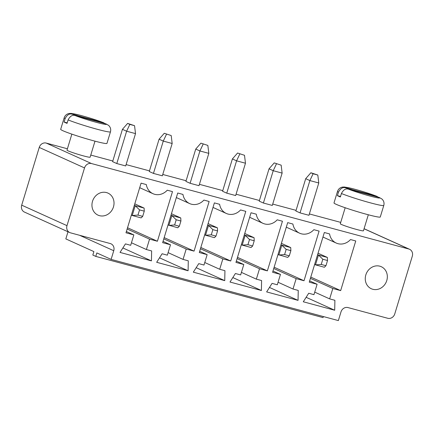 <?xml version="1.0" encoding="UTF-8"?>
<svg xmlns="http://www.w3.org/2000/svg" width="434" height="434" viewBox="0 0 434 434"><rect width="100%" height="100%" fill="white"/><g stroke="black" fill="none" stroke-linecap="round" stroke-linejoin="round"><path stroke-width="0.65" d="M340.728 222.387L309.371 213.946M296.069 210.36L272.72 204.072M259.418 200.492L236.063 194.204M222.767 190.618L199.412 184.331M186.115 180.75L162.761 174.463M149.459 170.877L126.11 164.589M112.807 161.009L90.771 155.068M67.406 148.781L46.226 143.074A6.043 5.409 114.3 0 0 39.239 147.435L21.7 205.163A6.043 5.409 114.3 0 0 24.445 212.08L69.733 232.564A6.043 5.409 114.3 0 0 70.471 232.83L110.263 243.55A6.043 5.409 -65.7 0 1 111.001 243.81A6.043 5.409 -65.7 0 1 113.746 250.733L111.115 259.391L338.357 320.59L340.988 311.932A6.043 5.409 -65.7 0 1 347.976 307.57L387.774 318.285A6.043 5.409 114.3 0 0 394.761 313.923L412.3 256.201A6.043 5.409 -65.7 0 0 409.555 249.279A6.043 5.409 -65.7 0 0 408.817 249.018L91.514 163.558A6.043 5.409 114.3 0 0 84.527 167.92L66.988 225.647A6.043 5.409 114.3 0 0 69.733 232.564M364.077 228.713A6.043 5.409 -65.7 0 1 364.267 228.794L409.555 249.279M67.992 231.778L65.827 238.901L93.885 251.595L92.833 255.056L95.789 256.396L96.842 252.93L111.115 259.391M207.848 145.423L200.92 143.149L207.848 145.423L208.825 153.359L199.005 185.687L190.103 183.289L185.915 181.396L195.739 149.068L199.922 150.961L190.103 183.289M244.499 155.291L237.572 153.023L244.499 155.291L245.476 163.227L235.657 195.555L226.754 193.157L222.571 191.264L232.391 158.942L236.573 160.83L226.754 193.157M281.156 165.164L274.228 162.891L281.156 165.164L282.127 173.101L272.308 205.428L263.405 203.031L259.223 201.137L269.042 168.81L273.225 170.703L263.405 203.031M345.176 207.745L340.305 223.77A12.092 0.781 16.9 0 0 341.406 224.465A12.092 0.781 16.9 0 0 354.285 228.81A12.092 0.781 16.9 0 0 363.448 230.801L368.314 214.776M300.057 212.899L295.874 211.005L305.693 178.683L309.881 180.577L300.057 212.899L308.959 215.297L318.778 182.974L309.881 180.577L313.093 173.768L310.88 172.765L305.693 178.683M171.197 135.549L164.269 133.281L171.197 135.549L172.173 143.486L162.349 175.813L153.452 173.416L149.263 171.522L159.088 139.195L163.271 141.088L153.452 173.416M71.854 134.133L66.988 150.159A12.092 0.781 16.9 0 0 68.084 150.853A12.092 0.781 16.9 0 0 80.968 155.198A12.092 0.781 16.9 0 0 90.126 157.189L94.992 141.164M116.795 163.547L112.612 161.654L122.437 129.327L126.62 131.22L116.795 163.547L125.697 165.94L135.522 133.618L126.62 131.22L129.831 124.412L127.618 123.408L122.437 129.327M95.789 256.396L323.032 317.596L323.346 316.549M296.162 278.628L293.004 289.017L298.239 290.427L298.055 300.366L266.639 291.908L272.064 283.375L277.299 284.785L280.456 274.397L272.601 272.281L287.682 222.637L292.917 224.047A13.704 12.261 114.3 0 0 299.612 233.194A13.704 12.261 114.3 0 0 313.863 229.689L319.099 231.1L304.017 280.744L296.162 278.628L273.751 268.489M267.366 270.87L259.51 268.755L256.353 279.143L261.588 280.554L261.404 290.498L229.987 282.035L235.407 273.507L240.648 274.917L243.799 264.523L235.95 262.407L251.031 212.768L256.266 214.174A13.704 12.261 114.3 0 0 262.961 223.326A13.704 12.261 114.3 0 0 277.212 219.816L282.447 221.226L267.366 270.87L237.485 257.357M186.208 249.013L183.05 259.402L188.285 260.812L188.096 270.756L156.679 262.293L162.104 253.76L167.34 255.17L170.497 244.781L162.642 242.666L177.728 193.022L182.964 194.432A13.704 12.261 114.3 0 0 189.658 203.584A13.704 12.261 114.3 0 0 203.909 200.074L209.145 201.484L194.058 251.129L186.208 249.013L163.797 238.874M193.331 272.167L198.756 263.633L203.991 265.044L207.148 254.655L199.298 252.539L214.38 202.895L219.615 204.305A13.704 12.261 114.3 0 0 226.309 213.452A13.704 12.261 114.3 0 0 240.561 209.947L245.796 211.358L230.714 260.997L222.859 258.886L219.702 269.275L224.937 270.686L224.747 280.624L193.331 272.167M149.556 239.139L146.399 249.534L151.634 250.944L151.444 260.883L120.028 252.42L125.453 243.892L130.688 245.302L133.846 234.913L125.99 232.798L141.077 183.153L146.312 184.564A13.704 12.261 114.3 0 0 153.007 193.71A13.704 12.261 114.3 0 0 167.253 190.206L172.493 191.611L157.406 241.255L149.556 239.139L127.146 229.006M308.715 293.248L313.95 294.659L317.108 284.265L309.252 282.149L324.334 232.51L329.569 233.921A13.704 12.261 114.3 0 0 336.269 243.067A13.704 12.261 114.3 0 0 350.515 239.557L355.75 240.968L340.668 290.612L332.813 288.496L329.656 298.885L334.896 300.295L334.706 310.239L303.29 301.776L308.715 293.248M208.825 153.359L199.922 150.961L203.139 144.153M245.476 163.227L236.573 160.83L239.79 154.027M282.127 173.101L273.225 170.703L276.442 163.895M172.173 143.486L163.271 141.088L166.488 134.28M278.064 282.257L293.004 289.017M274.136 267.225L304.017 280.744M269.476 287.444L298.055 300.366M272.986 271.017L280.456 274.397M237.1 258.615L259.51 268.755M241.412 272.389L256.353 279.143M232.825 277.57L261.404 290.498M236.335 261.143L243.799 264.523M168.11 252.648L183.05 259.402M164.182 237.61L194.058 251.129M159.522 257.829L188.096 270.756M163.027 241.402L170.497 244.781M196.173 267.697L224.747 280.624M199.678 251.275L207.148 254.655M204.761 262.516L219.702 269.275M200.448 248.747L222.859 258.886M200.833 247.483L230.714 260.997M92.513 201.3A12.092 10.817 114.3 0 0 98.003 215.134A12.092 10.817 114.3 0 0 112.84 208.575A12.092 10.817 114.3 0 0 107.968 193.103A12.092 10.817 114.3 0 0 92.513 201.3M131.459 242.774L146.399 249.534M127.525 227.742L157.406 241.255M122.871 247.955L151.444 260.883M126.375 231.534L133.846 234.913M309.637 280.89L317.108 284.265M306.127 297.312L334.706 310.239M314.715 292.131L329.656 298.885M310.402 278.362L332.813 288.496M310.787 277.098L340.668 290.612M365.829 274.906A12.092 10.817 114.3 0 0 371.32 288.746A12.092 10.817 114.3 0 0 386.157 282.187A12.092 10.817 114.3 0 0 381.285 266.709A12.092 10.817 114.3 0 0 365.829 274.906M200.92 143.149L195.739 149.068M237.572 153.023L232.391 158.942M274.228 162.891L269.042 168.81M379.267 197.465L381.963 199.032C383.813 200.823 384.421 202.966 383.786 205.45L380.276 216.995A24.185 1.562 -163.1 0 1 361.961 213.018A24.185 1.562 -163.1 0 1 336.193 204.327A24.185 1.562 -163.1 0 1 334.001 202.938L337.506 191.394A24.185 1.562 -163.1 0 0 338.46 192.175L337.408 195.642A24.185 1.562 -163.1 0 0 338.65 196.244A24.185 1.562 -163.1 0 0 340.364 196.976L341.417 193.515C343.392 189.745 345.746 188.296 348.486 189.17L379.267 197.465A18.136 1.172 -163.1 0 1 369.784 195.989A18.136 1.172 -163.1 0 1 348.486 189.17M310.88 172.765L317.807 175.038L318.778 182.974M317.807 175.038L313.093 173.768M164.269 133.281L159.088 139.195M105.945 123.853L108.646 125.421C110.491 127.216 111.099 129.354 110.464 131.844L106.954 143.388A24.185 1.562 -163.1 0 1 88.639 139.412A24.185 1.562 -163.1 0 1 62.876 130.715A24.185 1.562 -163.1 0 1 60.679 129.327L64.189 117.782A24.185 1.562 -163.1 0 0 65.143 118.569L64.091 122.03A24.185 1.562 -163.1 0 0 65.328 122.632A24.185 1.562 -163.1 0 0 67.042 123.364L68.095 119.903C70.069 116.133 72.429 114.684 75.163 115.563L105.945 123.853A18.136 1.172 -163.1 0 1 96.462 122.377A18.136 1.172 -163.1 0 1 75.163 115.563M135.522 133.618L134.545 125.681L127.618 123.408M134.545 125.681L129.831 124.412M281.389 243.349L290.72 247.57L290.878 250.651L289.299 255.843L287.737 257.384L277.972 254.595M290.72 247.57L281.818 245.172L278.834 254.986L284.585 254.574L289.299 255.843M280.955 244.781L281.818 245.172L286.163 249.382L284.585 254.574M244.738 233.476L254.064 237.696L245.167 235.299L242.183 245.112L241.32 244.722M244.304 234.908L245.167 235.299L249.512 239.508L247.933 244.705L242.183 245.112L251.085 247.51L252.648 245.975L247.933 244.705M171.435 213.734L180.761 217.955L180.918 221.036L179.34 226.233L177.783 227.769L168.018 224.98M180.761 217.955L171.859 215.557L168.88 225.371L174.631 224.964L179.34 226.233M171.001 215.166L171.859 215.557L176.209 219.767L174.631 224.964M208.087 223.608L217.412 227.828L208.515 225.43L205.532 235.244L204.669 234.854M207.653 225.04L208.515 225.43L212.861 229.64L211.282 234.832L205.532 235.244L214.434 237.642L215.991 236.101L211.282 234.832M134.784 203.866L144.11 208.087L135.207 205.689L132.229 215.497L131.366 215.112M134.345 205.298L135.207 205.689L139.553 209.893L137.974 215.09L132.229 215.497L141.126 217.895L142.688 216.36L137.974 215.09M317.607 254.655L318.469 255.04L315.485 264.854L314.623 264.463M327.372 257.438L327.529 260.519L325.95 265.716L324.388 267.252L315.485 264.854L321.236 264.447L322.815 259.25L318.469 255.04L327.372 257.438L318.041 253.223M340.516 196.477L337.408 195.642M376.311 196.125L345.529 187.835A18.136 1.172 -163.1 0 1 355.017 189.311A18.136 1.172 -163.1 0 1 376.311 196.125L376.869 196.309C369.98 193.672 361.994 191.15 352.907 188.736L344.569 187.021L342.605 187.065C340.066 187.521 338.368 188.964 337.506 191.394M378.329 197.21L376.869 196.309M338.46 192.175C340.435 188.405 342.795 186.962 345.529 187.835M67.194 122.865L64.091 122.03M102.994 122.518L72.212 114.223A18.136 1.172 -163.1 0 1 81.695 115.699A18.136 1.172 -163.1 0 1 102.994 122.518L103.547 122.703C96.663 120.061 88.672 117.538 79.59 115.124L71.252 113.41L69.288 113.458C66.749 113.914 65.046 115.352 64.189 117.782M105.012 123.598L103.547 122.703M65.143 118.569C67.118 114.798 69.473 113.35 72.212 114.223M290.878 250.651L286.163 249.382M249.512 239.508L254.226 240.778L254.064 237.696M254.226 240.778L252.648 245.975M180.918 221.036L176.209 219.767M212.861 229.64L217.57 230.91L217.412 227.828M217.57 230.91L215.991 236.101M139.553 209.893L144.267 211.163L144.11 208.087M144.267 211.163L142.688 216.36M325.95 265.716L321.236 264.447M327.529 260.519L322.815 259.25M364.061 228.772L408.817 249.018M46.226 143.074L91.514 163.558M39.239 147.435L84.527 167.92M21.7 205.163L66.988 225.647M79.623 235.293L113.746 250.733M383.786 205.45A24.185 1.562 -163.1 0 1 367.159 201.956A24.185 1.562 -163.1 0 1 341.417 193.515M110.464 131.844A24.185 1.562 -163.1 0 1 93.836 128.345A24.185 1.562 -163.1 0 1 68.095 119.903M299.612 233.194L286.304 227.177M262.961 223.326L249.653 217.304M189.658 203.584L176.35 197.562M226.309 213.452L213.002 207.43M153.007 193.71L139.694 187.689M336.269 243.067L322.956 237.045"/></g></svg>
